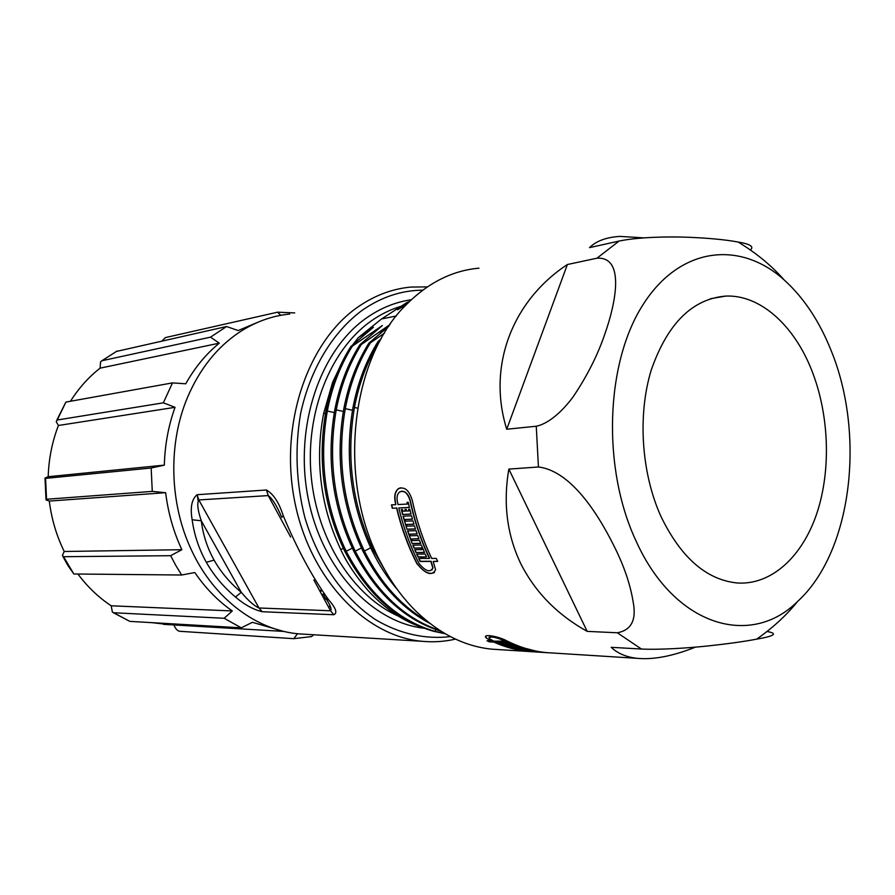 <?xml version="1.0" encoding="UTF-8"?>
<svg xmlns="http://www.w3.org/2000/svg" width="895" height="895" viewBox="0 0 895 895"><rect width="100%" height="100%" fill="white"/><g stroke="black" fill="none" stroke-linecap="round" stroke-linejoin="round"><path stroke-width="1.34" d="M455.499 639.108C444.703 641.603 433.683 642.341 422.44 641.323C365.786 636.636 310.062 579.199 294.746 501.692C279.173 424.286 307.712 341.398 358.078 306.862C374.759 295.361 392.379 288.772 410.95 287.071L427.396 286.881M305.676 634.275L299.064 633.884C256.865 630.427 214.52 599.202 191.966 551.163C169.289 504.165 167.745 443.383 187.849 396.608C199.909 368.762 216.926 347.417 238.875 332.582C254.885 321.999 271.823 315.823 289.689 314.044M450.42 636.602C425.494 639.556 399.707 633.951 375.587 619.687C343.971 598.699 318.083 561.982 304.848 517.5C296.122 482.953 294.712 448.35 300.597 413.68C310.173 369.008 332.895 331.832 362.52 310.062C381.516 296.972 401.598 290.338 422.776 290.159M214.095 560.125C207.304 547.986 203.031 534.874 201.274 520.756C197.705 510.239 196.889 503.303 198.813 499.947L197.079 494.711C191.698 499.231 190.053 507.599 192.156 519.794C194.226 534.919 198.958 549.094 206.342 562.295L214.095 560.125C220.931 572.229 229.993 582.969 241.281 592.322L235.474 597.021C244.391 604.673 253.307 609.573 262.213 611.721L258.979 607.985C254.09 605.803 248.195 600.59 241.281 592.322L201.274 520.756L192.156 519.794M281.768 517.321L283.267 515.777C279.061 502.61 273.456 494.006 266.43 490.001L197.079 494.711M283.267 515.777C297.353 549.373 312.456 577.376 328.599 599.773L325.075 597.815L323.397 594.381M325.959 598.576C330.445 605.356 331.967 609.417 330.512 610.77L333.835 614.742C337.639 613.041 335.893 608.052 328.599 599.773M235.474 597.021C223.537 587.008 213.827 575.44 206.342 562.295M424.163 628.256C371.928 622.472 321.529 568.605 307.958 497.296C294.175 426.054 320.253 350.146 366.458 317.971C380.576 308.081 395.512 302.007 411.264 299.769M290.651 537.034L268.243 495.584C272.337 498.616 276.779 505.709 281.556 516.874M330.4 606.575L328.487 607.023M198.108 500.428L197.124 494.711M330.188 606.128L328.264 606.609M390.063 324.516L361.323 344.508L359.857 344.776L382.355 325.523L352.373 346.152L350.929 346.421L373.416 327.268L358.235 337.717L381.538 318.956L407.102 302.42L397.648 309.759L406.99 303.942M409.25 301.693L407.102 302.42M344.586 357.262L332.638 382.221L323.677 413.333C319.28 435.999 318.407 458.654 321.07 481.286C323.744 503.672 329.371 525.197 340.771 549.597C346.689 562.642 355.841 576.346 368.225 590.711C384.593 608.22 401.62 620.09 419.285 626.321M358.235 337.717L352.641 344.922M280.773 315.308L277.562 312.187L294.712 312.926M282.171 630.986L252.412 622.316L241.258 627.831L224.153 618.266L232.308 610.949C218.011 601.037 205.514 588.216 194.808 572.52L181.674 575.015L175.89 565.595L170.643 555.694L181.864 549.698C173.529 531.887 168.126 512.88 165.653 492.686L152.273 491.389L151.165 468.018L164.333 465.131C164.881 444.849 168.461 425.584 175.051 407.326L163.349 402.828L172.478 382.892L185.746 383.798C194.886 367.509 206.063 353.961 219.297 343.165L210.526 337.158L226.58 326.518L238.159 330.557L257.547 322.39M313.753 634.768L311.583 636.58L293.728 638.672L297.554 633.727M381.538 318.956L396.395 315.957M384.492 333.13L370.407 342.841L368.919 343.109L388.945 326.16M380.073 340.838L378.126 341.42L381.304 338.612M277.562 312.187L165.474 337.572L161.984 340.984M116.283 351.466L226.58 326.518M210.526 337.158L101.896 360.752L100.576 361.77L100.095 368.158L219.297 343.165M100.095 368.158C88.605 377.131 78.738 388.161 70.481 401.273M56.821 420.135L65.894 402.09L172.478 382.892M163.349 402.828L57.246 420.001L56.217 421.634L58.41 425.483L175.051 407.326M58.41 425.483C52.178 441.694 48.766 458.766 48.185 476.711L164.333 465.131M48.185 476.711L45.041 478.008L45.578 478.377L151.165 468.018M152.273 491.389L46.54 499.253L46.037 499.902L49.303 501.077L165.653 492.686M49.303 501.077C51.53 518.932 56.497 535.736 64.216 551.488L181.864 549.698M64.216 551.488L62.381 555.426L63.545 556.701L170.643 555.694M181.674 575.015L73.837 573.986L67.897 565.495M77.921 574.019C87.52 586.885 98.607 597.48 111.204 605.792L232.308 610.949M111.204 605.792L112.378 612.09L113.687 612.762L224.153 618.266M241.258 627.831L129.809 621.376L113.329 612.706M151.826 622.651L169.703 624.688M173.887 624.934C175.454 628.682 177.322 630.796 179.503 631.277L293.728 638.672M506.704 646.414L505.093 646.503M379.637 341.14C367.554 360.528 359.163 382.635 354.454 407.471C345.917 457.792 352.339 505.608 373.707 550.94L387.871 575.228M397.85 590.185C387.915 578.595 379.368 565.517 372.186 550.951C350.829 505.686 344.418 457.927 352.954 407.672C357.653 382.859 366.044 360.774 378.126 341.42M370.407 342.841C358.358 362.083 349.979 384.033 345.269 408.679C336.733 458.62 343.109 506.078 364.399 551.04C380.297 582.555 401.083 605.848 426.77 620.929M429.891 623.412C402.235 608.712 379.905 584.592 362.9 551.063C341.621 506.145 335.256 458.755 343.792 408.881C348.491 384.257 356.87 362.341 368.919 343.109M361.323 344.508C349.285 363.627 340.928 385.409 336.229 409.876C327.693 459.437 334.025 506.536 355.237 551.152C376.638 592.333 404.876 618.792 439.948 630.528M441.123 631.277C404.976 620.19 375.855 593.486 353.749 551.175C332.56 506.604 326.228 459.571 334.764 410.067C339.462 385.633 347.831 363.873 359.857 344.776M444.86 633.548L434.981 631.333C398.253 620.716 368.662 594.023 346.197 551.253C325.075 506.984 318.788 460.243 327.313 411.051C332.011 386.774 340.368 365.138 352.373 346.152M445.262 633.772L433.482 631.255C396.765 620.649 367.185 593.989 344.743 551.275C323.632 507.051 317.345 460.377 325.881 411.241C330.579 386.987 338.925 365.384 350.929 346.421M478.97 268.176C452.478 270.547 428.336 282.619 406.565 304.378C349.923 358.951 336.71 482.338 381.527 563.939C391.35 582.589 403.007 598.52 416.488 611.721C439.881 634.04 465.053 646.526 491.993 649.177L498.918 649.613M416.421 562.72L417.081 563.906C425.863 574.344 432.028 576.29 435.574 569.723L433.191 561.433L437.689 561.422L436.212 558.402L431.726 558.424C423.178 540.49 416.723 521.214 412.36 500.607C409.272 490.292 404.607 486.309 398.387 488.67C395.187 491.265 394.091 495.539 395.109 501.502L395.791 504.646L391.484 504.858L392.278 508.259L396.575 508.058C401.262 527.602 407.874 545.827 416.421 562.72L417.283 563.727C423.548 572.05 429.276 574.97 434.478 572.476M508.841 469.103C502.99 503.37 506.995 534.93 520.834 563.794C535.322 592.289 557.44 614.82 587.187 631.378L508.841 469.103L538.432 466.989L536.262 426.244L506.727 429.231L567.396 264.517C512.757 300.407 486.88 365.675 506.727 429.231M536.262 426.244C548.49 423.727 562.082 411.7 573.057 396.944C586.919 376.415 597.48 355.561 604.74 334.35C616.644 300.664 624.453 256.507 596.954 258.207L567.396 264.517M596.954 258.207L619.083 241.057L589.492 247.635C596.338 240.934 606.508 237.186 620.011 236.403L643.706 237.869M767.093 631.512C778.191 633.481 774.723 636.032 756.689 639.142C743.946 641.57 727.501 643.863 707.374 646.011C687.897 648.058 659.559 649.938 641.413 649.032L611.184 647.32C617.651 653.439 626.287 657.109 637.117 658.328C653.372 659.884 672.805 656.147 695.426 647.141M641.413 649.032L617.326 632.776L587.187 631.378M556.03 653.216L546.42 652.612C533.14 651.325 520.017 647.443 507.029 640.965C498.381 636.2 481.599 633.369 486.209 637.922L489.285 639.97L486.209 637.922M533.174 651.828L528.542 651.482C516.862 650.352 505.272 647.23 493.783 642.095L489.352 641.838L487.003 640.764L491.433 641.01L489.285 639.97M416.622 562.541C408.086 545.681 401.486 527.491 396.821 507.968L396.575 508.058M396.821 507.968L392.278 508.259M392.513 508.17L391.741 504.847M400.49 487.764L398.633 488.614C395.433 491.21 394.337 495.483 395.344 501.424L395.791 504.646M437.599 561.243L433.191 561.433M617.326 632.776C631.422 630.192 636.681 619.81 633.101 601.608C630.483 585.632 624.956 568.795 616.521 551.107C601.474 519.805 573.18 471.15 538.432 466.989M636.054 541.016C602.011 468.331 605.423 363.941 642.532 305.452C679.439 246.483 739.941 240.073 784.065 279.844C803.654 297.565 819.294 321.025 830.996 350.225C865.801 434.724 851.973 552.014 797.557 601.496C750.815 648.092 674.573 626.545 636.054 541.016M619.083 241.057C637.99 237.097 667.771 236.47 687.785 237.242C708.695 238.092 725.465 239.692 738.084 242.03C750.099 244.011 754.228 246.64 750.469 249.94M485.661 636.356L486.298 637.643M519.592 649.915L493.783 642.095M493.861 641.804L489.352 641.838M489.431 641.547L487.797 640.809M489.375 639.679L491.433 641.01M409.407 507.387L398.801 507.957C403.488 527.535 410.111 545.793 418.659 562.709L419.341 563.906C425.74 571.39 430.226 572.755 432.8 567.978L430.887 561.456L420.169 561.478L418.703 558.491L422.373 558.469L421.657 556.97L417.987 556.992L416.667 554.128L425.226 554.05L426.557 556.936L422.865 556.958L426.479 556.768M410.078 500.719L410.324 500.652C414.676 521.181 421.109 540.39 429.645 558.267L429.432 558.435C420.885 540.535 414.441 521.293 410.078 500.719C407.684 492.977 404.171 490.08 399.539 492.037C397.324 493.995 396.586 497.105 397.335 501.379L398.018 504.534L407.415 504.075L407.292 502.33M410.324 500.652C408.478 494.051 405.424 490.93 401.195 491.265M422.373 558.469L421.869 556.802L418.2 556.824L416.947 554.117M431.882 570.059L433.001 567.788L431.11 561.266L420.37 561.299L418.994 558.491M661.013 516.583C681.073 557.786 706.524 579.926 737.379 582.992C771.792 585.196 802.647 556.276 817.045 512.779C831.365 469.114 829.106 413.524 811.373 369.434C793.641 324.997 760.068 294.612 725.778 296.077C692.361 298.829 667.513 323.475 651.247 370.049C637.464 414.956 641.323 473.198 661.013 516.583M506.234 642.52L496.076 642.23C507.566 647.365 519.167 650.497 530.847 651.627L539.45 652.142M548.4 652.791L544.059 652.466C530.791 651.18 517.668 647.298 504.69 640.831C494.633 636.714 489.509 635.976 489.308 638.616L493.727 641.144L503.001 641.167M535.389 650.945L519.984 646.928L504.78 640.54C496.635 636.994 491.344 635.965 488.905 637.441M407.415 504.075L407.035 502.341L408.243 502.285L409.418 507.465L398.801 507.957M422.865 556.958L423.581 558.469L429.432 558.435M540.032 652.265L539.405 652.142M550.973 652.902L550.045 652.869M503.393 641.693L506.995 642.856L496.076 642.23M546.666 652.634L539.45 652.209M537.403 652.097L535.624 651.985M415.974 552.595L424.532 552.506L421.355 545.044L412.808 545.178L414.038 548.132L421.59 547.874L422.037 549.597L414.698 549.687L415.974 552.595L424.465 552.349M422.037 549.597L421.366 548.031L414.038 548.132M402.571 514.468L411.085 514.122L409.832 509.188L408.623 509.244L409.049 510.955L406.587 511.056L406.162 509.344L404.965 509.4L405.39 511.112L402.94 511.213L402.515 509.512L401.318 509.568L402.571 514.468L411.062 514.032M406.968 529.292L403.03 516.158L411.543 515.822L412.483 519.212L405.155 519.48L405.648 521.147L412.964 520.89L413.971 524.246L406.643 524.481L407.158 526.137L414.486 525.913L415.493 529.046L406.968 529.292L403.287 516.146M412.17 543.601L407.516 530.925L416.041 530.69L417.171 533.968L409.832 534.147L410.413 535.769L417.752 535.59L418.938 538.835L411.599 538.98L412.203 540.58L419.542 540.435L420.717 543.455L412.17 543.601L407.784 530.914M527.513 651.09L539.786 652.108L527.535 650.866M502.833 644.31L511.593 644.825L508.17 643.382L499.421 642.878L502.833 644.31L510.721 644.467M513.406 647.969L504.019 644.78L512.779 645.295L515.162 646.19L508.807 646.168L516.348 646.626L518.731 647.432L512.387 647.365L522.188 648.506L512.432 647.365M524.056 650.508L514.603 648.304L523.385 648.853L525.779 649.49L519.424 649.322L532.849 651.057L524.09 650.206M416.186 552.439L414.978 549.675M414.251 547.975L413.087 545.178M402.806 514.379L401.586 509.557M405.39 511.112L405.222 509.389M409.049 510.955L408.881 509.233M412.45 519.111L405.155 519.48M413.937 524.134L406.643 524.481M407.191 529.169L415.459 528.923M417.126 533.845L409.832 534.147M418.882 538.7L411.599 538.98M412.394 543.455L420.661 543.31M502.9 644.008L500.294 642.934M511.459 647.063L505.015 644.836M514.178 645.832L507.622 645.742M517.623 647.063L511.19 646.973M513.461 647.667L520.912 648.125M521.841 649.759L519.995 649.356M518.25 648.942L516.091 648.405M524.269 649.088L518.227 649.02M527.558 649.927L521.83 649.882M321.954 594.94L323.151 594.034M321.137 591.136L320.253 591.796M333.835 614.742L262.213 611.721M266.43 490.001L268.243 495.584L198.813 499.947L258.979 607.985L330.512 610.77L313.876 579.994M398.566 616.207C353.67 596.562 317.188 540.256 311.203 476.442C305.15 412.64 330.434 349.744 370.922 321.171C380.353 314.492 390.254 309.569 400.624 306.426M402.079 306.157L406.33 304.367M343.3 548.311L340.771 549.597M325.422 413.714L323.677 413.333M362.117 336.878L366.704 331.743M101.896 360.752L117.088 351.03M57.246 420.001L65.894 402.09M46.54 499.253L45.578 478.377M73.837 573.986L63.545 556.701M129.809 621.376L113.687 612.762M435.954 629.632L434.981 631.333M334.305 412.584L327.313 411.051M370.944 335.267L375.609 330.02M343.322 411.431L336.229 409.876M379.905 333.634L384.649 328.264M352.485 410.257L345.269 408.679M357.564 408.154L354.454 407.471M374.983 550.291L373.707 550.94M370.687 547.829L364.399 551.04M361.412 547.997L355.237 551.152M352.283 548.154L346.197 551.253M319.783 590.924L320.567 590.297M324.919 597.647L323.8 598.363M422.44 641.323L299.064 633.884M163.461 624.33L283.972 631.422M67.427 564.7L62.974 556.612M45.981 499.343L45.03 478.4M637.117 658.328L546.42 652.612M528.542 651.482L491.993 649.177M784.065 279.844C771.412 265.491 756.085 252.882 738.084 242.03M797.557 601.496C786.504 615.257 772.877 627.798 756.678 639.131M544.059 652.466L541.844 652.321M533.028 651.773L530.847 651.627M324.516 599.684L326.026 598.688M710.429 298.717L725.778 296.077"/></g></svg>
